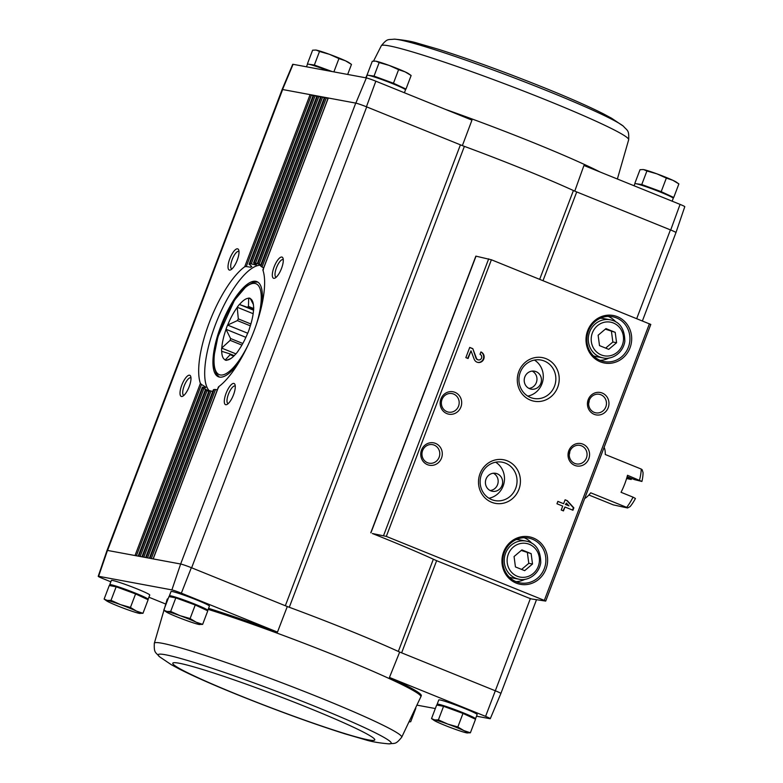 <?xml version="1.0" encoding="UTF-8"?>
<svg xmlns="http://www.w3.org/2000/svg" width="783" height="783" viewBox="0 0 783 783"><rect width="100%" height="100%" fill="white"/><g stroke="black" fill="none" stroke-linecap="round" stroke-linejoin="round"><path stroke-width="1.17" d="M530.355 598.613L485.587 716.376L389.454 677.442A135.89 8.535 20.8 0 1 421.283 695.764L420.853 696.782A135.851 8.535 -159.2 0 0 387.546 677.784A135.851 8.535 -159.2 0 0 208.161 609.38M485.587 716.376A8.173 0.509 20.8 0 1 490.295 718.677A8.173 0.509 20.8 0 1 489.913 718.686L476.514 716.2M435.338 708.546L417.222 705.189M438.793 705.414A20.524 1.292 20.8 0 1 437.159 704.211L438.774 699.953A20.524 1.292 20.8 0 1 464.671 708.488A20.524 1.292 20.8 0 1 477.15 714.536L475.535 718.784A20.524 1.292 20.8 0 1 474.635 718.833M462.371 145.628L471.963 120.122L375.83 81.187A8.173 0.509 20.8 0 0 366.366 77.918L293.087 64.314A8.173 0.509 20.8 0 0 292.705 64.323L282.115 89.516A9.132 0.577 -159.2 0 1 282.546 89.507L355.834 103.121A9.132 0.577 20.8 0 1 366.424 106.782L460.414 144.835A9.122 0.577 20.8 0 0 464.378 146.372L289.289 607.275A136.849 8.593 -159.2 0 0 287.283 606.541L191.346 567.685L181.353 593.171L277.485 632.096L287.283 606.541M495.336 690.792L399.682 652.053A136.849 8.593 -159.2 0 0 398.322 651.436A136.849 8.593 20.8 0 0 289.289 607.275A9.122 0.577 20.8 0 1 285.335 605.748L460.414 144.835M436.64 560.677L401.63 652.846A9.122 0.577 20.8 0 1 398.322 651.436L433.351 559.219M399.682 652.053L389.454 677.442M165.624 603.996L148.907 597.223M110.843 581.818L102.925 578.608A8.173 0.509 20.8 0 1 98.218 576.308A8.173 0.509 20.8 0 1 98.609 576.288L107.467 550.42A9.132 0.577 -159.2 0 0 107.026 550.429L98.218 576.308M574.761 191.14L583.942 165.467L680.075 204.392L670.698 229.996L576.719 191.933A9.122 0.577 20.8 0 1 573.41 190.523L539.673 279.325M366.424 106.782L375.83 81.187M330.847 71.322A15.924 0.998 -159.2 0 0 312.221 65.136M308.365 64.167L314.355 65.028L332.286 71.596M669.083 195.828A15.924 0.998 -159.2 0 0 654.657 189.437A15.924 0.998 -159.2 0 0 639.623 184.641M635.767 183.672L641.766 184.534L661.195 191.649L673.732 197.482L671.618 197.091M401.336 87.402A15.924 0.998 -159.2 0 0 386.91 81.011A15.924 0.998 -159.2 0 0 371.876 76.215M368.02 75.246L374.02 76.108L393.448 83.223L405.986 89.056L403.871 88.665M167.728 599.739A135.851 8.535 -159.2 0 0 166.857 600.297L167.219 599.249A135.89 8.535 20.8 0 1 168.13 598.682M208.552 608.342A135.89 8.535 20.8 0 1 277.485 632.096M191.629 567.802L366.708 106.889A9.122 0.577 20.8 0 0 355.736 103.102L180.648 564.014L171.888 589.902A8.173 0.509 20.8 0 1 181.353 593.171M171.888 589.902L98.609 576.288M111.382 585.909A20.524 1.292 20.8 0 1 109.747 584.705L111.362 580.448A20.524 1.292 20.8 0 1 137.27 588.982A20.524 1.292 20.8 0 1 149.749 595.031L148.124 599.279A20.524 1.292 20.8 0 1 147.233 599.328M171.037 596.989A20.524 1.292 20.8 0 1 169.412 595.785L171.027 591.527A20.524 1.292 20.8 0 1 196.924 600.062A20.524 1.292 20.8 0 1 209.404 606.111L207.789 610.368A20.524 1.292 20.8 0 1 206.888 610.407M180.756 564.034A9.132 0.577 20.8 0 1 191.346 567.685M107.467 550.42L180.648 564.014M495.619 690.9A9.132 0.577 20.8 0 1 500.885 693.484L490.295 718.677M528.74 598.006L439.351 561.803A13.683 0.861 20.8 0 1 434.35 559.669A137.759 8.652 20.8 0 0 372.356 533.507L386.313 536.404L544.332 600.395L545.624 601.07L531.52 598.956L528.74 598.006M273.766 278.327A11.402 3.729 -68 0 0 274.98 278.092A11.402 3.729 -68 0 0 281.254 269.088A11.402 3.729 -68 0 0 283.015 258.253A11.402 3.729 -68 0 0 274.999 264.791A11.402 3.729 -68 0 0 273.766 278.327M225.749 404.723A11.402 3.729 -68 0 0 226.962 404.478A11.402 3.729 -68 0 0 233.246 395.474A11.402 3.729 -68 0 0 234.998 384.639A11.402 3.729 -68 0 0 226.982 391.187A11.402 3.729 -68 0 0 225.749 404.723M218.633 387.644L218.584 386.782A68.424 22.345 -68 0 0 254.025 330.925A68.424 22.345 -68 0 0 262.902 270.135L263.421 269.724M213.622 390.316L213.475 389.738A68.424 22.345 -68 0 0 214.053 389.494L215.531 389.494L151.305 558.563M209.345 391.06L209.1 390.737A68.424 22.345 -68 0 0 209.599 390.717L210.97 390.981L147.576 557.868M142.017 556.83L205.41 389.934A68.424 22.345 -68 0 0 205.831 390.13L206.017 390.208M138.288 556.145L202.415 387.331A68.424 22.345 -68 0 0 202.748 387.751L203.932 388.515L140.118 556.488M181.46 396.492A11.402 3.729 -68 0 0 182.674 396.257A11.402 3.729 -68 0 0 188.948 387.252A11.402 3.729 -68 0 0 190.709 376.417A11.402 3.729 -68 0 0 182.693 382.956A11.402 3.729 -68 0 0 181.46 396.492M229.468 270.096A11.402 3.729 -68 0 0 230.682 269.861A11.402 3.729 -68 0 0 236.965 260.856A11.402 3.729 -68 0 0 238.717 250.022A11.402 3.729 -68 0 0 230.701 256.57A11.402 3.729 -68 0 0 229.468 270.096M244.717 266.749L310.097 94.626L311.419 95.046L246.273 266.543L244.717 266.749A68.424 22.345 -68 0 0 209.276 322.616A68.424 22.345 -68 0 0 200.399 383.406L201.476 384.463L136.389 555.793M680.075 204.392A8.173 0.509 20.8 0 1 684.782 206.692L675.974 232.571A9.132 0.577 20.8 0 1 675.964 232.59M107.565 550.439L282.653 89.526A9.122 0.577 20.8 0 0 282.115 89.526A9.132 0.577 -159.2 0 0 282.105 89.546M670.698 229.996A9.132 0.577 20.8 0 1 675.974 232.571L642.403 320.922M636.716 318.622L670.424 229.879A9.122 0.577 20.8 0 1 675.964 232.571M282.546 89.507L293.087 64.314M366.366 77.918L355.834 103.121M249.826 263.793L313.826 95.32L315.148 95.741L251.274 263.871L249.826 263.793A68.424 22.345 -68 0 0 249.239 264.047L251.783 266.592L250.707 267.228L246.273 266.543M254.201 262.794L317.555 96.006L318.867 96.426L255.552 263.127L254.201 262.794A68.424 22.345 -68 0 0 253.702 262.824L256.481 264.723L255.561 264.957L256.481 264.723M257.891 263.597L321.284 96.7L322.596 97.121L259.144 264.174L257.891 263.597A68.424 22.345 -68 0 0 257.47 263.401L257.793 263.538M260.886 266.21L325.014 97.395L326.325 97.816L262.041 267.042L260.886 266.21A68.424 22.345 -68 0 0 260.553 265.789L260.974 265.672M202.856 387.135L205.772 387.722L205.293 386.792L201.476 384.463M313.347 95.301L249.366 264.693M205.753 390.012L207.896 390.453L203.932 388.515M208.523 390.971L207.789 390.727M317.076 95.996L253.927 263.205M142.477 556.919L205.831 390.13L207.113 390.639L143.847 557.173M208.787 391.294L207.113 390.639M320.805 96.691L257.47 263.401M212.702 391.49L210.97 390.981M324.534 97.376L260.553 265.789M217.312 389.846L215.531 389.494M328.263 98.071L262.902 270.135M370.78 532.763L475.858 256.129L491.391 259.77L650.8 324.436L545.722 601.07M565.101 499.789L563.613 503.704L557.868 501.374L556.958 503.763L562.713 506.092L561.225 510.007L563.466 510.917L564.954 507.002L572.941 510.232L573.851 507.854L567.342 500.699L565.101 499.789M480.909 351.939L480.008 354.327A2.917 2.75 100.5 0 1 478.433 359.916A2.917 2.75 100.5 0 1 476.407 358.174L472.815 348.66L469.722 347.407L465.846 357.625L468.077 358.526L471.004 350.823L474.155 359.162A5.471 5.158 100.5 0 0 483.933 358.497A5.471 5.158 100.5 0 0 480.909 351.939M516.212 583.11A24.175 22.805 100.5 0 0 547.405 556.703A24.175 22.805 100.5 0 0 510.722 541.856A24.175 22.805 100.5 0 0 516.212 583.11M600.277 361.805A24.175 22.805 100.5 0 0 631.47 335.398A24.175 22.805 100.5 0 0 594.786 320.55A24.175 22.805 100.5 0 0 600.277 361.805M594.16 414.324A11.402 10.756 100.5 0 0 608.871 401.875A11.402 10.756 100.5 0 0 591.566 394.867A11.402 10.756 100.5 0 0 594.16 414.324M574.761 465.396A11.402 10.756 100.5 0 0 589.472 452.946A11.402 10.756 100.5 0 0 572.167 445.938A11.402 10.756 100.5 0 0 574.761 465.396M530.394 400.113A22.188 20.926 100.5 0 0 559.023 375.879A22.188 20.926 100.5 0 0 525.354 362.245A22.188 20.926 100.5 0 0 530.394 400.113M491.597 502.255A22.188 20.926 100.5 0 0 520.225 478.022A22.188 20.926 100.5 0 0 486.556 464.388A22.188 20.926 100.5 0 0 491.597 502.255M446.878 413.61A11.402 10.756 100.5 0 0 461.588 401.16A11.402 10.756 100.5 0 0 444.284 394.152A11.402 10.756 100.5 0 0 446.878 413.61M427.479 464.681A11.402 10.756 100.5 0 0 442.189 452.231A11.402 10.756 100.5 0 0 424.885 445.224A11.402 10.756 100.5 0 0 427.479 464.681M427.528 462.724A9.425 8.897 100.5 0 0 429.153 463.193A9.425 8.897 100.5 0 0 439.615 455.549A9.425 8.897 100.5 0 0 432.598 444.656A9.425 8.897 100.5 0 0 422.331 451.429A9.425 8.897 100.5 0 0 427.528 462.724M446.936 411.652A9.425 8.897 100.5 0 0 448.551 412.122A9.425 8.897 100.5 0 0 459.014 404.478A9.425 8.897 100.5 0 0 451.997 393.585A9.425 8.897 100.5 0 0 441.729 400.358A9.425 8.897 100.5 0 0 446.936 411.652M488.964 498.242A19.536 18.43 100.5 0 0 504.144 482.426A19.536 18.43 100.5 0 0 495.659 462.215M490.794 490.814A9.122 8.603 100.5 0 0 492.36 491.274A9.122 8.603 100.5 0 0 502.48 483.874A9.122 8.603 100.5 0 0 495.688 473.333A9.122 8.603 100.5 0 0 485.763 479.881A9.122 8.603 100.5 0 0 490.794 490.814M491.665 499.623A19.536 18.43 100.5 0 0 495.022 500.601A19.536 18.43 100.5 0 0 516.702 484.755A19.536 18.43 100.5 0 0 502.157 462.185A19.536 18.43 100.5 0 0 480.889 476.221A19.536 18.43 100.5 0 0 491.665 499.623M527.762 396.11A19.536 18.43 100.5 0 0 542.952 380.284A19.536 18.43 100.5 0 0 534.456 360.072M529.592 388.671A9.122 8.603 100.5 0 0 531.158 389.131A9.122 8.603 100.5 0 0 541.288 381.732A9.122 8.603 100.5 0 0 534.495 371.191A9.122 8.603 100.5 0 0 524.561 377.749A9.122 8.603 100.5 0 0 529.592 388.671M530.463 397.48A19.536 18.43 100.5 0 0 533.82 398.459A19.536 18.43 100.5 0 0 555.509 382.623A19.536 18.43 100.5 0 0 540.955 360.043A19.536 18.43 100.5 0 0 519.697 374.078A19.536 18.43 100.5 0 0 530.463 397.48M574.81 463.438A9.425 8.897 100.5 0 0 576.435 463.908A9.425 8.897 100.5 0 0 586.898 456.264A9.425 8.897 100.5 0 0 579.88 445.37A9.425 8.897 100.5 0 0 569.613 452.143A9.425 8.897 100.5 0 0 574.81 463.438M569.251 454.551A9.425 8.897 100.5 0 0 569.809 451.527M594.209 412.367A9.425 8.897 100.5 0 0 595.834 412.837A9.425 8.897 100.5 0 0 606.296 405.193A9.425 8.897 100.5 0 0 599.279 394.299A9.425 8.897 100.5 0 0 589.012 401.072A9.425 8.897 100.5 0 0 594.209 412.367M588.65 403.48A9.425 8.897 100.5 0 0 589.207 400.456M615.203 332.335L605.973 328.596L598.124 335.241L599.504 345.616L608.734 349.355L616.583 342.709L615.203 332.335L605.318 329.144M593.357 355.805A19.389 18.283 100.5 0 0 596.352 356.647L603.067 357.9C610.985 360.033 622.759 353.936 624.824 341.545C624.746 328.929 619.852 321.666 610.143 319.777A19.389 18.283 100.5 0 0 589.051 333.705A19.389 18.283 100.5 0 0 599.739 356.921A19.389 18.283 100.5 0 0 603.067 357.9M610.143 319.777L603.439 318.534A19.389 18.283 100.5 0 0 600.336 318.241M600.062 360.346A22.805 21.513 100.5 0 0 609.105 357.958M615.81 321.891A22.805 21.513 100.5 0 0 608.225 316.41M600.316 360.444A22.805 21.513 100.5 0 0 604.231 361.589A22.805 21.513 100.5 0 0 629.542 343.101A22.805 21.513 100.5 0 0 612.56 316.743A22.805 21.513 100.5 0 0 587.739 333.137A22.805 21.513 100.5 0 0 600.316 360.444M531.138 553.64L521.909 549.901L514.059 556.547L515.439 566.921L524.669 570.66L532.518 564.014L531.138 553.64L521.253 550.449M509.293 577.11A19.389 18.283 100.5 0 0 512.288 577.952L519.002 579.205C526.92 581.338 538.694 575.241 540.75 562.85C540.681 550.234 535.787 542.971 526.078 541.082A19.389 18.283 100.5 0 0 504.986 555.01A19.389 18.283 100.5 0 0 515.674 578.226A19.389 18.283 100.5 0 0 519.002 579.205M526.078 541.082L519.374 539.839A19.389 18.283 100.5 0 0 516.271 539.546M515.997 581.652A22.805 21.513 100.5 0 0 525.041 579.263M531.745 543.196A22.805 21.513 100.5 0 0 524.16 537.715M516.251 581.749A22.805 21.513 100.5 0 0 520.166 582.895A22.805 21.513 100.5 0 0 545.477 564.406A22.805 21.513 100.5 0 0 528.496 538.048A22.805 21.513 100.5 0 0 503.675 554.442A22.805 21.513 100.5 0 0 516.251 581.749M490.178 490.53A9.122 8.603 100.5 0 0 498.008 483.042A9.122 8.603 100.5 0 0 493.398 473.235M528.985 388.397A9.122 8.603 100.5 0 0 536.805 380.9A9.122 8.603 100.5 0 0 532.195 371.093M477.747 362.382A5.471 5.158 100.5 0 0 480.87 352.047M472.815 348.66L475.956 358.095A2.917 2.75 100.5 0 0 478.217 359.867M472.364 348.582L469.692 347.495M467.666 358.36L471.004 350.823M572.53 510.066L573.401 507.766L566.892 500.621L565.072 499.877M557.829 501.463L563.613 503.704M563.046 510.741L564.954 507.002M568.987 505.877L566.442 503.087L565.855 504.614L568.987 505.877L565.855 504.614M565.404 504.536L566.442 503.087M521.595 569.417L528.789 563.329L532.518 564.014M528.789 563.329L527.409 552.945M605.66 348.112L612.854 342.024L616.583 342.709M612.854 342.024L611.474 331.64M464.378 146.372A136.849 8.593 20.8 0 1 573.41 190.523M313.102 95.663L311.419 95.046M251.274 263.871L255.561 264.957L255.806 264.311M316.831 96.358L315.148 95.741M255.552 263.127L259.75 264.439M320.56 97.043L318.867 96.426M259.144 264.174L260.788 264.899M324.289 97.738L322.596 97.121M262.041 267.042L263.636 267.923M328.018 98.433L326.325 97.816M228.176 403.578A9.425 3.083 -68 0 0 228.215 403.578A9.425 3.083 -68 0 1 227.98 403.519A9.425 3.083 -68 0 1 228.665 393.624A9.425 3.083 -68 0 1 235.057 386.039A9.425 3.083 -68 0 1 235.272 386.156M231.895 268.961A9.425 3.083 -68 0 0 231.934 268.961A9.425 3.083 -68 0 1 231.699 268.902A9.425 3.083 -68 0 1 232.385 259.007A9.425 3.083 -68 0 1 238.776 251.421A9.425 3.083 -68 0 1 238.991 251.539M283.289 259.76A9.425 3.083 -68 0 0 283.074 259.643A9.425 3.083 -68 0 0 276.683 267.228A9.425 3.083 -68 0 0 275.998 277.123A9.425 3.083 -68 0 0 276.193 277.182A9.425 3.083 -68 0 0 276.233 277.192M183.888 395.346A9.425 3.083 -68 0 0 183.927 395.356A9.425 3.083 -68 0 1 183.692 395.288A9.425 3.083 -68 0 1 184.377 385.393A9.425 3.083 -68 0 1 190.768 377.817A9.425 3.083 -68 0 1 190.983 377.935M260.661 265.231A68.424 22.345 -68 0 0 217.263 320.012A68.424 22.345 -68 0 0 209.237 390.737M261.463 306.75A51.316 16.756 -68 0 0 256.902 281.626A51.316 16.756 -68 0 0 222.108 322.909A51.316 16.756 -68 0 0 218.379 376.76A51.316 16.756 -68 0 0 219.455 377.073A51.316 16.756 -68 0 0 239.138 361.893M328.811 70.95A20.524 1.292 -159.2 0 0 307.465 64.216L306.486 66.8M672.157 201.182L673.253 198.295A20.524 1.292 -159.2 0 0 654.519 189.799A20.524 1.292 -159.2 0 0 634.876 183.721L634.093 185.777M404.4 92.766L405.506 89.869A20.524 1.292 -159.2 0 0 386.773 81.373A20.524 1.292 -159.2 0 0 367.119 75.295L366.141 77.879M367.129 74.825L372.277 61.28L375.4 61.133A18.244 1.145 -159.2 0 1 375.488 61.133L375.4 61.123M374.02 76.108L379.168 62.562L375.987 61.211A18.244 1.145 -159.2 0 0 375.488 61.133M393.448 83.223L398.596 69.667L389.141 65.41L379.168 62.562M405.986 89.056L411.134 75.501L408.648 73.729A18.244 1.145 -159.2 0 0 405.134 71.879L398.596 69.667M411.134 75.501L405.134 71.879A18.244 1.145 -159.2 0 0 389.141 65.41A18.244 1.145 -159.2 0 0 375.987 61.211M634.876 183.251L640.024 169.705L643.146 169.549A18.244 1.145 -159.2 0 1 643.235 169.559L643.146 169.549M641.766 184.534L646.915 170.988L643.734 169.637A18.244 1.145 -159.2 0 0 643.235 169.559M661.195 191.649L666.343 178.093L656.898 173.836L646.915 170.988M673.732 197.482L678.881 183.927L676.395 182.155A18.244 1.145 -159.2 0 0 672.881 180.305L666.343 178.093M678.881 183.927L672.881 180.305A18.244 1.145 -159.2 0 0 656.898 173.836A18.244 1.145 -159.2 0 0 643.734 169.637M307.465 63.746L312.613 50.2L315.745 50.043A18.244 1.145 -159.2 0 1 315.833 50.053L315.745 50.043M314.355 65.028L319.503 51.472L316.332 50.132A18.244 1.145 -159.2 0 0 315.833 50.053M333.881 71.889L338.931 58.588L329.486 54.33L319.503 51.472M347.662 74.454L351.479 64.421L348.993 62.65A18.244 1.145 -159.2 0 0 345.469 60.8L338.931 58.588M351.479 64.421L345.469 60.8A18.244 1.145 -159.2 0 0 329.486 54.33A18.244 1.145 -159.2 0 0 316.332 50.132M163.774 610.153L168.922 596.597L175.813 597.879L195.241 604.995L207.779 610.828L202.64 624.374L196.102 622.162L190.093 618.541L180.11 615.692L170.665 611.435L166.955 611.494L163.774 610.153L166.26 611.924A18.244 1.145 20.8 0 1 166.955 611.494A18.244 1.145 20.8 0 1 180.11 615.692A18.244 1.145 20.8 0 1 196.102 622.162A18.244 1.145 20.8 0 1 199.42 624.521A18.244 1.145 20.8 0 1 198.921 624.442L202.64 624.374M174.403 597.615A15.239 0.959 20.8 0 1 193.577 603.996A15.239 0.959 20.8 0 1 202.836 608.42L202.895 608.548M169.412 595.785A20.524 1.292 20.8 0 1 195.31 604.319A20.524 1.292 20.8 0 1 207.789 610.368M104.119 599.073L109.268 585.518L116.158 586.8L135.586 593.915L148.124 599.749L142.976 613.295L136.438 611.083L130.438 607.461L120.455 604.613L111.01 600.346L107.291 600.414L104.119 599.073L106.605 600.845A18.244 1.145 20.8 0 1 107.291 600.414A18.244 1.145 20.8 0 1 120.455 604.613A18.244 1.145 20.8 0 1 136.438 611.083A18.244 1.145 20.8 0 1 139.766 613.441A18.244 1.145 20.8 0 1 139.266 613.363L142.976 613.295M114.749 586.536A15.239 0.959 20.8 0 1 133.922 592.917A15.239 0.959 20.8 0 1 143.172 597.341L143.23 597.468M109.747 584.705A20.524 1.292 20.8 0 1 135.645 593.24A20.524 1.292 20.8 0 1 148.124 599.279M431.521 718.579L436.669 705.023L443.56 706.305L462.988 713.421L475.535 719.254L470.387 732.8L463.849 730.588L457.84 726.967L447.856 724.118L438.411 719.861L434.702 719.92L431.521 718.579L434.007 720.35A18.244 1.145 20.8 0 1 434.702 719.92A18.244 1.145 20.8 0 1 447.856 724.118A18.244 1.145 20.8 0 1 463.849 730.588A18.244 1.145 20.8 0 1 467.167 732.947A18.244 1.145 20.8 0 1 466.668 732.868L470.387 732.8M442.15 706.041A15.239 0.959 20.8 0 1 461.324 712.422A15.239 0.959 20.8 0 1 470.583 716.846L470.642 716.974M437.159 704.211A20.524 1.292 20.8 0 1 463.056 712.745A20.524 1.292 20.8 0 1 475.535 718.784M443.56 706.305L438.411 719.861M462.988 713.421L457.84 726.967M466.668 732.868A18.244 1.145 20.8 0 1 453.514 728.67A18.244 1.145 20.8 0 1 437.531 722.2A18.244 1.145 20.8 0 1 434.007 720.35M116.158 586.8L111.01 600.346M135.586 593.915L130.438 607.461M139.266 613.363A18.244 1.145 20.8 0 1 126.102 609.164A18.244 1.145 20.8 0 1 110.119 602.695A18.244 1.145 20.8 0 1 106.605 600.845M415.812 708.331L410.723 721.72L409.47 721.887M195.241 604.995L190.093 618.541M175.813 597.879L170.665 611.435M198.921 624.442A18.244 1.145 20.8 0 1 185.767 620.244A18.244 1.145 20.8 0 1 169.784 613.774A18.244 1.145 20.8 0 1 166.26 611.924M633.036 497.156L635.444 498.487A24.4 7.967 -68 0 1 630.109 506.601L627.575 507.971L626.684 507.374A28.961 9.455 -68 0 0 633.036 497.156L621.046 492.301A28.961 9.455 112 0 0 627.516 475.281L641.913 481.457L634.475 479.607L627.144 476.641M626.596 478.54L631.176 479.47L626.909 477.473M626.684 507.374L590.715 492.81A28.961 9.455 112 0 1 584.666 498.556M639.505 480.136A28.961 9.455 -68 0 0 641.238 469.066L605.269 454.502A28.961 9.455 112 0 0 604.094 447.416M627.575 507.971L613.324 504.888L588.875 494.993M641.913 481.457A24.4 7.967 -68 0 0 643.039 472.56L642.129 469.673L641.238 469.066M631.881 478.56A13.683 4.473 -68 0 0 631.176 479.47M242.808 343.483L230.574 338.53L225.984 329.281A33.297 10.874 112 0 1 227.579 325.072L237.386 320.599L250.325 325.836M245.891 337.346L225.984 329.281M247.741 333.235L227.579 325.072M250.883 323.976L238.316 318.887A27.601 9.014 -68 0 0 237.386 320.599M238.316 318.887L237.2 307.239A33.297 10.874 112 0 1 239.373 304.46L253.653 309.5M253.154 313.699L237.2 307.239M253.614 310.225L239.373 304.46M253.692 308.531L248.465 306.417A27.601 9.014 -68 0 0 247.575 307.034M248.465 306.417L248.681 298.059A33.297 10.874 112 0 1 250.139 298.333A33.297 10.874 112 0 1 250.159 298.333L253.379 304.518M250.208 298.685L248.681 298.059M250.149 298.577A33.072 10.796 -68 0 1 252.752 301.827A33.072 10.796 -68 0 1 253.584 307.093L253.692 307.122A33.297 10.874 112 0 1 253.604 310.293L253.486 310.616A33.072 10.796 -68 0 1 249.317 328.86L249.307 329.105A33.297 10.874 112 0 1 247.702 333.323L247.536 333.538A33.072 10.796 -68 0 1 238.208 350.823L238.091 351.146A33.297 10.874 112 0 1 235.908 353.936L235.8 353.916A33.072 10.796 -68 0 1 229.458 359.358A33.072 10.796 -68 0 1 226.776 360.111L226.61 360.327A33.297 10.874 112 0 1 225.142 360.063L230.133 354.689L233.726 356.148M226.776 360.111L230.916 358.497M234.225 355.639L229.791 353.847A27.601 9.014 -68 0 0 230.133 354.689M229.791 353.847L221.599 351.273A33.297 10.874 112 0 1 221.677 348.102L230.163 340.341L241.898 345.097M235.957 353.877L221.677 348.102M230.574 338.53A27.601 9.014 -68 0 0 230.163 340.341M221.706 351.293A33.072 10.796 -68 0 0 225.142 359.808M225.974 329.526A33.072 10.796 -68 0 0 221.804 347.779M237.083 307.572A33.072 10.796 -68 0 0 227.745 324.857M248.514 298.274A33.072 10.796 -68 0 0 239.49 304.479M630.902 478.159A11.216 3.661 -68 0 0 630.207 478.814M576.719 191.933L543.01 280.676M218.584 386.782L153.204 558.915M214.053 389.494L149.925 558.308M213.475 389.738L149.475 558.22M209.599 390.717L146.206 557.613M209.1 390.737L145.746 557.525M202.748 387.751L138.748 556.224M200.399 383.406L135.019 555.538M205.293 386.792L204.999 387.575M251.147 266.083L250.707 267.228M488.69 258.83L383.611 535.464M476.035 256.139L370.956 532.773M649.42 323.761L544.332 600.395M491.391 259.77L386.313 536.404M601.285 354.934A17.109 16.13 100.5 0 0 623.366 336.25A17.109 16.13 100.5 0 0 597.409 325.738A17.109 16.13 100.5 0 0 601.285 354.934M517.22 576.239A17.109 16.13 100.5 0 0 539.291 557.555A17.109 16.13 100.5 0 0 513.335 547.043A17.109 16.13 100.5 0 0 517.22 576.239M445.576 109.434A135.851 8.535 20.8 0 1 533.556 142.721A135.851 8.535 20.8 0 1 600.228 172.064M373.53 61.113L381.301 45.757A132.317 8.31 20.8 0 1 548.227 100.831A132.317 8.31 20.8 0 1 628.68 139.726C629.072 129.724 627.584 131.074 623.327 126.141L611.66 118.282L603.624 113.946C589.442 106.762 570.132 98.227 545.702 88.342C506.356 72.516 470.544 59.479 438.245 49.221L417.623 43.231C411.927 41.401 404.155 40.041 394.309 39.15A124.654 7.83 20.8 0 1 549.069 91.572A124.654 7.83 20.8 0 1 623.327 126.141M166.857 600.297L154.32 643.274C153.928 653.276 155.416 651.926 159.673 656.859L171.34 664.718L179.376 669.054C193.558 676.238 212.868 684.773 237.298 694.658C276.644 710.484 312.456 723.521 344.755 733.779L365.377 739.769C371.073 741.599 378.845 742.959 388.691 743.85A124.654 7.83 -159.2 0 0 277.476 691.673A124.654 7.83 -159.2 0 0 159.673 656.859M420.853 696.782L401.699 737.243A132.317 8.31 -159.2 0 0 280.98 682.433A132.317 8.31 -159.2 0 0 154.32 643.274M238.375 694.971A108.113 6.793 -159.2 0 0 373.422 738.036A108.113 6.793 -159.2 0 0 209.374 671.608A108.113 6.793 -159.2 0 0 238.375 694.971M256.481 324.084A49.035 16.012 -68 0 0 253.017 283.417A49.035 16.012 -68 0 0 220.62 328.919A49.035 16.012 -68 0 0 220.268 374.949A49.035 16.012 -68 0 0 247.614 345.978M202.366 387.174L138.19 556.126M313.259 95.232L249.082 264.204M205.322 389.885L141.919 556.821M316.988 95.927L253.575 262.873M208.983 390.766L145.648 557.506M320.717 96.612L257.372 263.372M213.319 389.875L149.377 558.201M324.446 97.307L260.504 265.652M218.388 387.027L153.106 558.896M328.175 98.002L262.882 269.89M282.115 89.526L107.036 550.41M536.502 599.709L500.895 693.454M365.778 77.811L367.188 74.669M617.376 179.004L628.68 139.726M381.301 45.757C387.644 38.015 387.859 40.011 394.309 39.15M401.699 737.243C395.356 744.985 395.141 742.989 388.691 743.85M257.793 282.086L253.575 282.183L246.557 286.001L234.548 300.114L217.948 336.651L213.994 356.059L214.023 366.689L216.382 374.068L219.338 377.054"/></g></svg>
